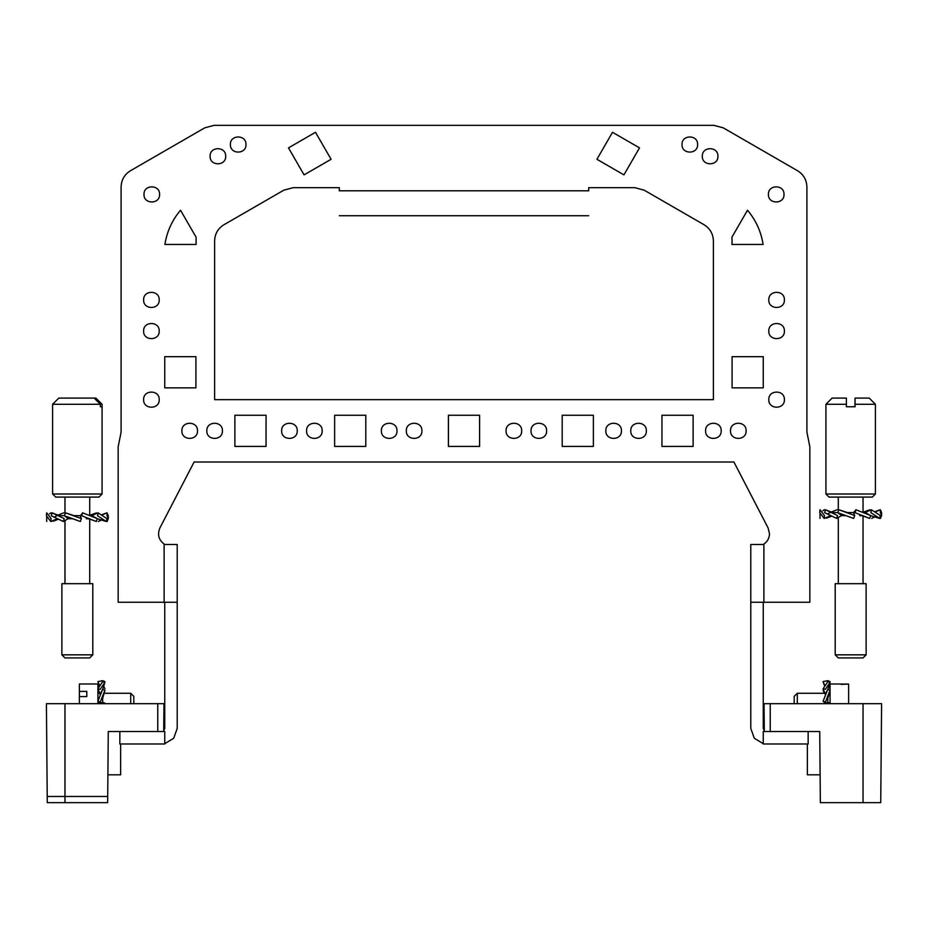 <?xml version="1.0" encoding="UTF-8"?>
<svg xmlns="http://www.w3.org/2000/svg" width="928" height="928" viewBox="0 0 928 928"><rect width="100%" height="100%" fill="white"/><g stroke="black" fill="none" stroke-linecap="round" stroke-linejoin="round"><path stroke-width="1.39" d="M875.417 493.986L872.32 497.083L829.017 497.083L825.92 493.986L875.417 493.986L875.417 404.283L855.071 404.283L855.048 398.089L869.223 398.089L875.417 404.283M866.137 654.832L863.04 657.929L838.297 657.929L835.2 654.832L866.137 654.832L866.137 583.689L835.2 583.689L835.2 654.832M855.048 398.089L854.932 406.754M846.406 404.283L825.92 404.283L832.103 398.089L846.382 398.089L846.406 406.754L855.071 406.754L855.071 404.283M102.08 493.986L98.994 497.083L55.692 497.083L52.594 493.986L102.08 493.986L102.08 404.283L95.886 398.089L94.157 398.089L100.352 404.283L52.594 404.283L58.789 398.089L94.157 398.089M92.8 654.832L89.714 657.929L64.972 657.929L61.874 654.832L92.8 654.832L92.8 583.689L61.874 583.689L61.874 654.832M100.352 404.283L100.352 406.754L102.08 406.754L102.08 404.283L99.041 401.232M52.594 493.986L52.594 404.283L55.645 401.232M130.72 703.679L130.72 693.262L133.806 696.348L133.806 703.679M97.927 703.679L97.927 683.982L79.367 683.982L79.367 691.383L86.791 691.383L86.791 696.58L79.367 696.58L79.367 703.679M79.367 696.58L79.367 691.383M794.194 703.679L794.194 696.348L797.291 693.262L797.291 703.679M830.073 703.679L830.073 683.982L848.633 684.064L841.209 684.412M848.633 703.679L848.633 684.412M841.36 515.643L836.696 518.427L824.632 512.674L825.421 509.762L826.349 510.064M863.063 515.643L859.641 515.643C861.764 516.13 858.852 514.286 869.466 518.358L855.024 512.674L855.976 509.762L853.493 512.546L854.7 515.516L853.667 518.427L837.787 512.674L841.661 515.643L845.791 515.643L841.429 515.643M871.45 509.762L870.882 512.674L879.663 518.427L880.231 515.516L871.45 509.762L864.71 512.546L869.06 514.588M853.47 512.546L847.45 512.546M880.417 518.427L881.6 515.574L880.382 512.674L880.382 509.762L875.475 511.78M871.694 518.427L875.266 516.641M830.514 515.852L825.491 518.021M830.398 515.794L824.157 518.427L819.726 512.674L820.016 509.762L824.447 515.516L824.157 518.427M839.388 513.254L837.787 512.674L838.819 509.762L854.7 515.516M853.064 512.546L847.403 512.546L838.819 509.762M837.833 512.546L836.198 512.546C834.156 512.906 830.885 512.082 826.361 510.064M881.6 515.574L881.6 512.674L880.382 509.762M879.79 509.89L875.197 511.618M870.104 510.296L869.698 509.843L866.195 512.395M827.683 513.868L830.398 512.511M831.465 512.012L836.998 509.762M820.027 518.427L819.992 514.147M822.834 510.76L824.331 509.762M836.696 518.427L837.485 515.516L825.421 509.762M869.675 518.427L870.626 515.516L855.976 509.762M879.663 518.427L870.58 515.666M68.034 518.729L63.371 521.513L51.307 515.759L52.084 512.848L53.024 513.161C57.559 515.168 60.83 515.991 62.86 515.643L63.058 515.643M68.544 518.729L72.465 518.729L68.336 518.729L64.461 515.759L65.494 512.848L81.362 518.601L80.33 521.513L66.062 516.339M96.35 521.513L97.301 518.601L82.65 512.848L81.699 515.759L96.141 521.443C85.515 517.383 88.438 519.216 86.316 518.729L89.738 518.729M98.124 512.848L97.556 515.759L106.337 521.513L106.906 518.601L98.124 512.848L91.385 515.643M90.979 515.643L95.735 517.685M82.65 512.848L80.411 515.736M80.423 515.643L74.112 515.643M107.091 521.513L108.274 518.671L107.045 515.759L107.056 512.848L102.15 514.878M98.368 521.513L101.941 519.738M57.188 518.949L52.165 521.118M57.072 518.891L50.831 521.513L46.4 515.759L46.69 512.848L51.121 518.601L50.831 521.513M79.727 515.643L74.078 515.643L65.494 512.848M63.232 515.643L64.508 515.632M108.274 518.671L108.274 515.759L107.056 512.848M106.465 512.987L101.871 514.704M96.779 513.381L96.373 512.929L92.87 515.492M54.358 516.966L57.072 515.597M58.139 515.098L63.661 512.848M46.702 521.513L46.667 517.244M49.509 513.845L51.005 512.848M63.371 521.513L64.16 518.601L52.084 512.848M80.144 515.643L81.362 518.601M106.337 521.513L97.254 518.764M100.178 694.086L97.927 688.796L102.579 681.732L104.922 682.184L102.706 689.504M100.178 694.156L102.579 689.458L104.922 690.223L102.672 698.343L102.672 702.345M100.178 703.088L97.927 701.278L102.579 689.458M104.922 703.146L102.579 702.31L100.247 703.111M102.672 701.893L102.672 698.436M100.178 694.573L98.403 689.968M99.11 693.262L97.927 690.119M99.412 685.804L98.043 682.126M97.927 688.796L100.282 689.249L104.922 682.184M97.927 701.278L100.282 702.044L104.922 690.223M103.472 685.78L104.922 688.692M102.602 680.653L97.927 681.616L102.602 680.653L104.922 681.616L101.43 680.885M97.927 681.616L99.551 685.56M825.328 694.086L823.078 688.796L827.73 681.732L830.073 682.184L827.857 689.504M825.328 694.156L827.73 689.458L830.073 690.223L827.822 698.343L827.822 702.345M825.328 703.088L823.078 701.278L827.73 689.458M830.073 703.146L827.73 702.31L825.398 703.111M827.822 701.893L827.822 698.436M825.328 694.573L823.554 689.968M824.261 693.262L823.078 690.119M824.563 685.804L823.194 682.126M823.078 688.796L825.433 689.249L830.073 682.184M823.078 701.278L825.433 702.044L830.073 690.223M828.623 685.78L830.073 688.692M827.753 680.653L823.078 681.616L827.753 680.653L830.073 681.616L826.581 680.885M823.078 681.616L824.702 685.56M164.743 743.676L173.698 738.27L177.213 728.399L177.213 544.481L164.743 544.481C158.746 540.258 157.134 534.737 159.906 527.951L194.103 462.005L733.909 462.005L768.094 527.951L769.498 533.681C769.335 538.391 767.259 541.998 763.257 544.481L750.787 544.481L750.787 728.399L754.302 738.259L763.257 743.676M588.688 187.676L588.688 190.797C588.688 222.964 588.688 222.964 588.688 190.797L588.688 187.676L634.856 187.676L644.206 190.182L704.039 224.727C710.036 228.462 713.156 233.856 713.388 240.92L713.388 399.655L214.623 399.655L214.623 240.92C214.855 233.856 217.964 228.462 223.973 224.727L283.806 190.182L293.155 187.676L339.312 187.676L339.312 190.797C339.312 222.964 339.312 222.964 339.312 190.797L588.688 190.797M245.978 144.524C246.454 154.582 229.924 154.582 230.399 144.524C229.912 134.479 246.454 134.479 245.978 144.524M225.678 156.252C226.154 166.298 209.624 166.298 210.099 156.252C209.612 146.195 226.154 146.195 225.678 156.252M159.593 194.404C160.068 204.462 143.527 204.462 144.002 194.404C143.527 184.359 160.068 184.359 159.593 194.404M159.198 299.906C159.674 309.952 143.144 309.952 143.62 299.906C143.144 289.849 159.674 289.849 159.198 299.906M159.198 399.655C159.674 409.7 143.144 409.7 143.62 399.655C143.144 389.598 159.674 389.598 159.198 399.655M159.198 331.076C159.674 341.121 143.144 341.121 143.62 331.076C143.144 321.018 159.674 321.018 159.198 331.076M197.478 430.824C197.954 440.881 181.412 440.881 181.888 430.824C181.412 420.778 197.954 420.778 197.478 430.824M222.418 430.824C222.894 440.881 206.352 440.881 206.828 430.824C206.352 420.778 222.894 420.778 222.418 430.824M297.227 430.824C297.702 440.881 281.161 440.881 281.636 430.824C281.161 420.778 297.702 420.778 297.227 430.824M322.167 430.824C322.642 440.881 306.101 440.881 306.576 430.824C306.101 420.778 322.642 420.778 322.167 430.824M396.975 430.824C397.462 440.881 380.921 440.881 381.396 430.824C380.921 420.778 397.451 420.778 396.975 430.824M421.915 430.824C422.391 440.881 405.861 440.881 406.336 430.824C405.861 420.778 422.391 420.778 421.915 430.824M521.675 430.824C522.151 440.881 505.609 440.881 506.085 430.824C505.609 420.778 522.151 420.778 521.675 430.824M546.615 430.824C547.091 440.881 530.549 440.881 531.025 430.824C530.549 420.778 547.091 420.778 546.615 430.824M621.424 430.824C621.899 440.881 605.358 440.881 605.833 430.824C605.358 420.778 621.899 420.778 621.424 430.824M646.364 430.824C646.839 440.881 630.298 440.881 630.773 430.824C630.298 420.778 646.839 420.778 646.364 430.824M721.184 430.824C721.659 440.881 705.118 440.881 705.593 430.824C705.118 420.778 721.659 420.778 721.184 430.824M746.112 430.824C746.588 440.881 730.058 440.881 730.533 430.824C730.058 420.778 746.588 420.778 746.112 430.824M784.392 399.655C784.868 409.7 768.326 409.7 768.802 399.655C768.326 389.598 784.868 389.598 784.392 399.655M784.392 331.076C784.868 341.121 768.326 341.121 768.802 331.076C768.326 321.018 784.868 321.018 784.392 331.076M784.392 299.906C784.868 309.952 768.326 309.952 768.802 299.906C768.326 289.849 784.868 289.849 784.392 299.906M732.088 240.92L731.925 244.447L763.094 244.447C761.088 231.582 755.879 220.18 747.492 210.227L731.902 237.22L732.088 240.92M783.998 194.404C784.473 204.462 767.943 204.462 768.419 194.404C767.932 184.359 784.473 184.359 783.998 194.404M717.912 156.252C718.388 166.298 701.846 166.298 702.322 156.252C701.846 146.195 718.388 146.195 717.912 156.252M697.612 144.524C698.088 154.582 681.546 154.582 682.022 144.524C681.546 134.479 698.088 134.479 697.612 144.524M120.64 743.989L120.64 774.822L107.892 774.822M163.711 731.519L163.954 703.679L46.412 703.679L47.27 802.662L107.648 802.662L108.274 731.519L119.851 731.519L119.851 743.989L164.743 743.989L164.743 731.519L119.851 731.519M47.212 796.479L107.706 796.479M808.149 731.519L808.149 743.989L763.257 743.989L763.257 731.519L819.737 731.519L820.352 802.662L880.73 802.662L881.6 703.679L863.04 703.679L863.04 802.662M177.213 602.26L118.169 602.26L118.169 446.728L121.104 432.088L121.104 186.934C121.336 179.87 124.456 174.476 130.454 170.74L204.752 127.844L214.101 125.338L713.899 125.338L723.26 127.844L797.546 170.74C803.555 174.476 806.664 179.87 806.908 186.934L806.908 432.088L809.842 446.762L809.842 602.26L750.787 602.26M315.497 132.286L331.087 159.291L304.082 174.87L288.504 147.877L315.497 132.286M196.086 244.447L196.098 237.22L180.519 210.227C172.121 220.18 166.924 231.582 164.906 244.447L196.086 244.447M164.743 356.665L195.912 356.665L195.912 387.846L164.743 387.846L164.743 356.665M234.877 446.414L234.877 415.245L266.058 415.245L266.058 446.414L234.877 446.414M334.637 446.414L334.637 415.245L365.806 415.245L365.806 446.414L334.637 446.414M479.59 415.245L479.59 446.414L448.421 446.414L448.421 415.245L479.59 415.245M562.194 446.414L562.194 415.245L593.375 415.245L593.375 446.414L562.194 446.414M661.954 415.245L693.123 415.245L693.123 446.414L661.954 446.414L661.954 415.245M732.088 356.665L763.257 356.665L763.257 387.846L732.088 387.846L732.088 356.665M596.924 159.291L612.503 132.286L639.508 147.877L623.918 174.87L596.924 159.291M163.711 730.719L164.743 728.399L164.743 602.26M764.289 730.719L763.257 728.399L763.257 602.26M820.108 774.822L807.36 774.822L807.36 743.989M863.04 703.679L764.057 703.679L764.301 731.519M64.972 703.679L64.972 802.662M157.76 731.519L157.76 703.679M763.883 602.26L763.883 544.481M164.117 544.481L164.117 602.26M770.24 703.679L770.24 731.519M863.04 583.689L863.04 516.049M863.04 512.337L863.04 497.083M825.92 493.986L825.92 404.283M838.297 583.689L838.297 517.418M838.297 511.247L838.297 497.083M89.714 583.689L89.714 519.146M89.714 515.434L89.714 497.083M64.972 583.689L64.972 520.504M64.972 514.344L64.972 497.083M97.927 693.262L100.12 693.262M103.785 693.262L130.72 693.262M830.073 693.262L828.936 693.262M825.27 693.262L797.291 693.262M831.384 516.258L826.512 518.126M869.698 509.832L863.04 512.198M58.058 519.344L53.186 521.223M96.373 512.929L89.714 515.295M339.312 215.737L588.688 215.737"/></g></svg>
